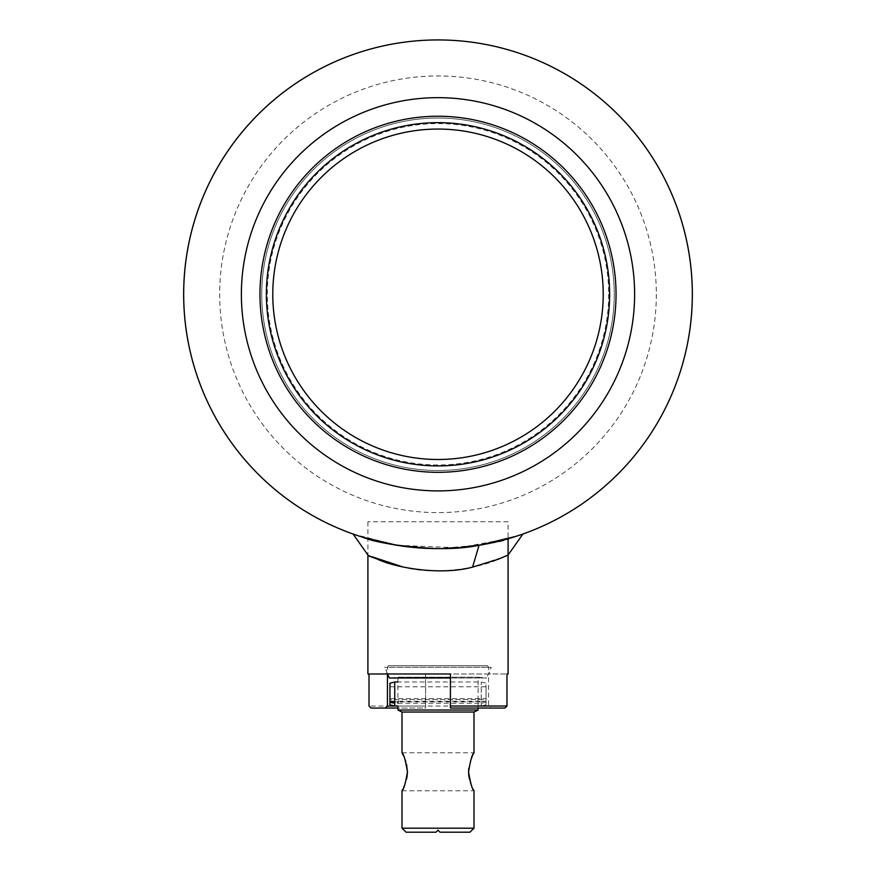<?xml version="1.0" encoding="UTF-8"?>
<svg xmlns="http://www.w3.org/2000/svg" width="876" height="876" viewBox="0 0 876 876"><rect width="100%" height="100%" fill="white"/><g stroke="black" fill="none" stroke-linecap="round" stroke-linejoin="round"><path stroke-width="0.66" stroke-dasharray="4.38 3.29" d="M241.382 294.281A196.618 196.618 0 0 1 438 97.663A196.618 196.618 0 0 1 634.618 294.281A196.618 196.618 0 0 1 438 490.899A196.618 196.618 0 0 1 241.382 294.281A196.618 196.618 0 0 1 438 97.663A196.618 196.618 0 0 1 634.618 294.281A196.618 196.618 0 0 1 438 490.899A196.618 196.618 0 0 1 241.382 294.281M261.76 294.281A176.24 176.24 0 0 1 438 118.041A176.24 176.24 0 0 1 614.24 294.281A176.24 176.24 0 0 1 438 470.511A176.24 176.24 0 0 1 261.76 294.281A176.24 176.24 0 0 1 438 118.041A176.24 176.24 0 0 1 614.24 294.281A176.24 176.24 0 0 1 438 470.511A176.24 176.24 0 0 1 261.76 294.281A176.24 176.24 0 0 1 438 118.041A176.24 176.24 0 0 1 614.24 294.281A176.24 176.24 0 0 1 438 470.511A176.24 176.24 0 0 1 261.76 294.281A176.24 176.24 0 0 0 438 470.511A176.24 176.24 0 0 0 614.24 294.281A176.24 176.24 0 0 0 438 118.041A176.24 176.24 0 0 0 261.76 294.281M508.091 521.778L367.909 521.778L508.091 521.778L508.091 538.773A254.347 254.347 0 0 1 366.037 538.225M438 548.617C480.836 545.354 504.335 542.025 508.496 538.652C504.346 542.025 480.858 545.343 438.033 548.617C395.185 545.354 371.676 542.036 367.504 538.652C371.621 542.025 395.12 545.343 438 548.617M506.383 539.255L502.386 540.339M499.999 540.941L497.634 541.532M494.973 542.156L492.673 542.671M487.209 543.81L478.11 545.43M464.116 547.27L438.033 548.617M426.47 548.354L424.586 548.266M423.896 548.223L392.645 544.543M382.834 542.562L380.491 542.036M378.848 541.642L373.384 540.273M372.278 539.977L370.679 539.55M370.351 539.463L369.267 539.156M487.866 665.771L388.134 665.771L487.866 665.771L490.067 673.983L488.567 673.983L506.985 673.983L425.583 673.983L490.067 673.983M388.134 665.771L385.933 673.983L425.583 673.983L425.583 706.034L369.015 706.034M367.909 521.778L367.909 555.012L403.376 567.101C435.711 575.959 481.92 567.462 498.991 558.954C516.205 552.887 507.401 555.603 472.58 567.111M387.433 673.983L367.909 673.983M488.567 706.034L450.417 706.034L450.417 708.038L490.626 708.038L488.567 706.034L488.567 673.983L385.933 673.983M371.052 708.038L425.583 708.038L425.583 706.034L425.583 708.038L397.945 708.038M450.417 673.983L450.417 706.034M490.626 708.038L504.948 708.038M425.583 673.983L425.583 706.034L394.737 706.034L394.737 703.198L481.263 703.198L481.263 706.034L481.263 681.999L481.263 701.873L486.06 701.085L486.06 683.203L481.263 681.999L397.857 681.999M353.072 534.021L396.894 545.277L458.466 547.796L508.091 538.773M518.833 535.433L522.928 534.021M517.497 535.871L516.632 536.156M481.263 703.198L486.06 702.278L486.06 704.83L486.06 683.203M389.94 699.53L389.94 701.085L389.94 699.53L486.06 699.53L486.06 686.806L486.06 698.73L389.94 698.73L389.94 701.085M389.94 683.203L389.94 698.73M389.94 704.83L389.94 702.278M481.263 701.873L394.737 701.873L394.737 681.999M486.06 699.53L486.06 702.278M486.06 698.73L486.06 701.085M272.775 294.281A165.225 165.225 0 0 1 438 129.057A165.225 165.225 0 0 1 603.225 294.281A165.225 165.225 0 0 1 438 459.495A165.225 165.225 0 0 1 272.775 294.281A165.225 165.225 0 0 1 438 129.057A165.225 165.225 0 0 1 603.225 294.281A165.225 165.225 0 0 1 438 459.495A165.225 165.225 0 0 1 272.775 294.281A165.225 165.225 0 0 0 438 459.495A165.225 165.225 0 0 0 603.225 294.281A165.225 165.225 0 0 0 438 129.057A165.225 165.225 0 0 0 272.775 294.281M609.63 294.281A171.63 171.63 0 0 1 438 465.912A171.63 171.63 0 0 1 266.37 294.281A171.63 171.63 0 0 1 438 122.651A171.63 171.63 0 0 1 609.63 294.281M616.036 294.281A178.036 178.036 0 0 1 438 472.317A178.036 178.036 0 0 1 259.964 294.281A178.036 178.036 0 0 1 438 116.234A178.036 178.036 0 0 1 616.036 294.281A178.036 178.036 0 0 1 438 472.317A178.036 178.036 0 0 1 259.964 294.281A178.036 178.036 0 0 1 438 116.234A178.036 178.036 0 0 1 616.036 294.281A178.036 178.036 0 0 0 438 116.234A178.036 178.036 0 0 0 259.964 294.281A178.036 178.036 0 0 0 438 472.317A178.036 178.036 0 0 0 616.036 294.281A178.036 178.036 0 0 1 438 472.317A178.036 178.036 0 0 1 259.964 294.281A178.036 178.036 0 0 1 438 116.234A178.036 178.036 0 0 1 616.036 294.281A178.036 178.036 0 0 0 438 116.234A178.036 178.036 0 0 0 259.964 294.281A178.036 178.036 0 0 0 438 472.317A178.036 178.036 0 0 0 616.036 294.281M473.051 754.619L468.769 768.164M406.574 764.419L405.654 761.178M404.624 758.375L403.606 755.999M478.055 708.038L478.154 677.192L486.662 677.991L389.338 677.991L397.846 677.192L478.154 677.192L397.846 677.192L397.923 701.873M486.06 704.83L481.263 706.034L397.934 706.034L397.923 703.198M450.417 677.991L486.662 677.991L491.305 667.348L384.695 667.348L491.305 667.348M387.586 673.983L384.695 667.348M469.919 832.2L440.004 832.2M435.996 832.2L406.081 832.2M473.993 828.192L402.007 828.192M478.055 710.031L397.945 710.031M473.993 712.035L402.007 712.035M402.73 789.385L403.617 787.535M404.613 785.235L406.574 779.103M407.209 775.556L407.351 774.132M469.426 779.125L470.346 782.388M471.387 785.214L473.248 789.353M608.7 294.281A170.7 170.7 0 0 1 438 464.97A170.7 170.7 0 0 1 267.3 294.281A170.7 170.7 0 0 1 438 123.582A170.7 170.7 0 0 1 608.7 294.281M656.332 294.281A218.332 218.332 0 0 1 438 512.602A218.332 218.332 0 0 1 219.668 294.281A218.332 218.332 0 0 1 438 75.949A218.332 218.332 0 0 1 656.332 294.281M390.762 701.227L486.06 701.227M389.94 686.806L486.06 686.806M402.007 752.769L473.993 752.769M402.007 790.787L473.993 790.787"/><path stroke-width="1.31" d="M366.037 538.225A254.347 254.347 0 0 1 438 39.935A254.347 254.347 0 0 1 508.091 538.773L506.383 539.255M502.386 540.339L499.999 540.941M497.634 541.532L494.973 542.156M492.673 542.671L487.209 543.81M478.11 545.43L464.116 547.27M438.033 548.617L426.47 548.354M424.586 548.266L423.896 548.223M392.645 544.543L382.834 542.562M380.491 542.036L378.848 541.642M373.384 540.273L372.278 539.977M369.267 539.156L368.478 538.937M634.618 294.281A196.618 196.618 0 0 1 438 490.899A196.618 196.618 0 0 1 241.382 294.281A196.618 196.618 0 0 1 438 97.663A196.618 196.618 0 0 1 634.618 294.281A196.618 196.618 0 0 0 438 97.663A196.618 196.618 0 0 0 241.382 294.281A196.618 196.618 0 0 0 438 490.899A196.618 196.618 0 0 0 634.618 294.281M692.347 294.281A254.347 254.347 0 0 1 438 548.617A254.347 254.347 0 0 1 183.653 294.281A254.347 254.347 0 0 1 438 39.935A254.347 254.347 0 0 1 692.347 294.281A254.347 254.347 0 0 1 438 548.617A254.347 254.347 0 0 1 183.653 294.281A254.347 254.347 0 0 1 438 39.935A254.347 254.347 0 0 1 692.347 294.281M353.072 534.021L367.909 555.012L367.909 673.983L450.417 673.983L450.417 706.034L506.985 706.034L504.948 708.038L450.417 708.038L450.417 706.034M506.985 673.983L508.091 673.983L506.985 673.983L506.985 706.034M518.833 535.433L508.091 538.773L508.091 673.983M369.015 673.983L369.015 706.034L371.052 708.038L385.374 708.038L387.433 706.034L397.934 706.034L397.945 710.031L478.055 710.031L478.055 708.038M387.433 673.983L387.433 706.034M397.945 708.038L385.374 708.038M516.632 536.156L479.052 545.288C438.318 553.752 379.921 544.281 362.237 537.076L396.894 545.277M403.376 567.101C368.577 555.603 359.784 552.887 377.019 558.965C394.069 567.418 440.168 575.981 472.58 567.111L498.444 559.173L508.091 555.012L522.928 534.021L517.497 535.871M389.94 701.227L389.94 702.278L394.737 703.198L394.737 706.034L389.94 704.83L389.94 701.085L394.737 701.873L394.737 681.999L389.94 683.203L389.94 701.227L390.762 701.227M394.737 703.198L394.737 701.873M272.775 294.281A165.225 165.225 0 0 0 438 459.495A165.225 165.225 0 0 0 603.225 294.281A165.225 165.225 0 0 0 438 129.057A165.225 165.225 0 0 0 272.775 294.281M609.63 294.281A171.63 171.63 0 0 0 438 122.651A171.63 171.63 0 0 0 266.37 294.281A171.63 171.63 0 0 0 438 465.912A171.63 171.63 0 0 0 609.63 294.281M616.036 294.281A178.036 178.036 0 0 0 438 116.234A178.036 178.036 0 0 0 259.964 294.281A178.036 178.036 0 0 0 438 472.317A178.036 178.036 0 0 0 616.036 294.281M403.606 755.999L402.007 752.769C403.716 753.908 405.522 760.237 407.439 771.778L406.574 764.419M468.769 768.164L468.561 771.778C470.489 760.215 472.295 753.875 473.993 752.769L473.051 754.619M405.654 761.178L404.624 758.375M435.996 832.2L438 830.196L435.996 832.2L406.081 832.2L402.007 828.192L473.993 828.192L473.993 790.787C472.295 789.67 470.489 783.341 468.561 771.778L468.78 775.49M473.993 752.769L473.993 712.035L478.055 710.031M402.007 752.769L402.007 712.035L473.993 712.035M407.351 774.132L407.439 771.778C405.511 783.341 403.705 789.67 402.007 790.787L402.73 789.385M402.007 828.192L402.007 790.787M402.007 712.035L397.945 710.031M397.923 703.198L397.923 701.873M387.586 673.983L389.338 677.991L450.417 677.991M440.004 832.2L438 830.196L440.004 832.2L469.919 832.2L473.993 828.192M403.617 787.535L404.613 785.235M406.574 779.103L407.209 775.556M468.791 775.578L469.426 779.125M470.346 782.388L471.387 785.214M473.248 789.353L473.993 790.787M479.052 545.288L472.58 567.111M394.737 681.999L397.857 681.999"/></g></svg>
